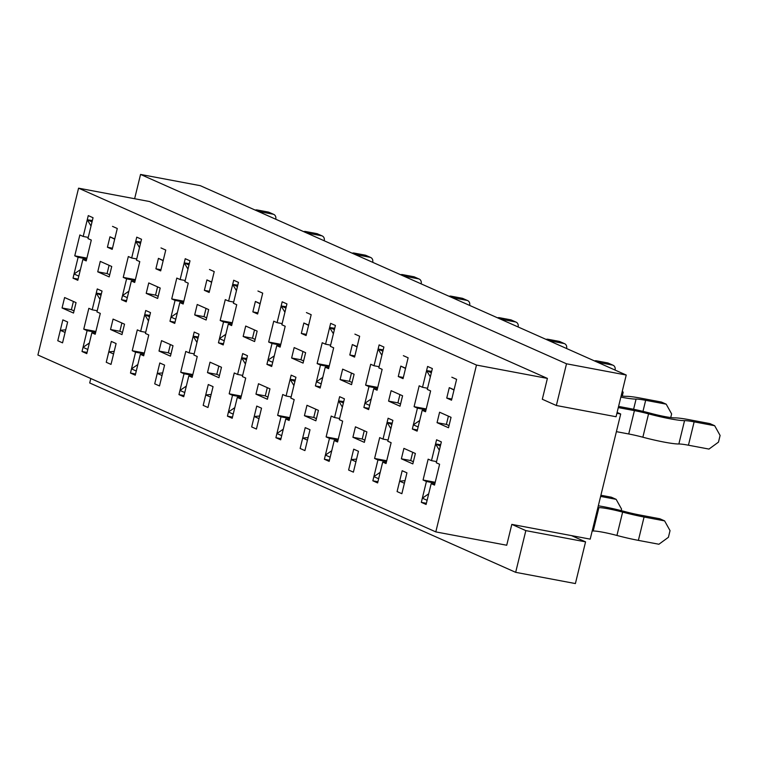 <?xml version="1.0" encoding="UTF-8"?>
<svg xmlns="http://www.w3.org/2000/svg" width="758" height="758" viewBox="0 0 758 758"><rect width="100%" height="100%" fill="white"/><g stroke="black" fill="none" stroke-linecap="round" stroke-linejoin="round"><path stroke-width="1.14" d="M615.022 370.046L615.06 369.895A4.311 3.771 114 0 0 613.08 365.252A4.311 3.771 114 0 0 612.341 365.024L601.151 362.921A4.311 3.771 114 0 0 599.322 363.063M618.291 407.586L634.418 410.618A20.854 2.047 -166.3 0 1 648.554 413.859A31.637 3.108 13.7 0 0 684.55 420.633A20.854 2.047 -166.3 0 1 694.139 421.855L714.671 425.721L709.895 423.599L689.363 419.733A31.637 3.108 -166.3 0 0 674.819 417.885A20.854 2.047 13.7 0 1 651.094 413.413A31.637 3.108 -166.3 0 0 629.642 408.496L618.575 406.411M451.806 399.03L446.746 398.073L451.522 400.196L456.6 379.341L451.834 377.219L456.6 379.341L454.061 389.773L449.286 387.651L453.995 390.029M616.396 431.653L628.723 433.974A20.854 2.047 -166.3 0 1 642.86 437.214A31.637 3.108 13.7 0 0 678.855 443.989A20.854 2.047 -166.3 0 1 688.444 445.211L708.976 449.077L718.47 442.141L720.1 435.462L714.671 425.721M613.08 365.252L608.314 363.129A4.311 3.771 114 0 0 607.575 362.902L596.375 360.799A4.311 3.771 114 0 0 594.547 360.941M427.114 500.299L422.348 498.177L428.687 493.846M439.327 450.195L435.566 443.951L440.663 444.719M446.746 398.073L449.286 387.651M440.332 446.074L435.566 443.951M399.637 481.15L404.402 483.263L401.863 493.695L397.088 491.572L401.863 493.695L406.942 472.84L402.176 470.718L397.088 491.572L399.637 481.15L405.037 480.667M418.132 426.962L413.356 424.84L419.705 420.51M430.345 376.849L426.574 370.615L431.349 372.737M431.681 371.382L426.574 370.615M592.188 530.979A31.637 3.108 13.7 0 0 593.211 530.988A20.854 2.047 -166.3 0 1 616.936 535.461A31.637 3.108 13.7 0 0 638.378 540.378L658.91 544.244L668.414 537.299L670.034 530.628L664.605 520.888L659.839 518.766L639.307 514.9A20.854 2.047 13.7 0 1 625.17 511.659A31.637 3.108 -166.3 0 0 598.327 505.804M597.882 507.623A31.637 3.108 13.7 0 0 598.896 507.633A20.854 2.047 -166.3 0 1 622.631 512.105A31.637 3.108 13.7 0 0 644.073 517.022L664.605 520.888M566.548 348.5L566.586 348.348A4.311 3.771 114 0 0 564.606 343.706A4.311 3.771 114 0 0 563.876 343.478L552.677 341.365A4.311 3.771 114 0 0 550.848 341.517M403.332 377.475L398.272 376.527L403.048 378.649L408.126 357.795L403.36 355.673L408.126 357.795L405.587 368.217L400.811 366.105L405.521 368.483M564.606 343.706L559.84 341.583A4.311 3.771 114 0 0 559.101 341.356L547.901 339.252A4.311 3.771 114 0 0 546.073 339.394M378.64 478.753L373.874 476.63L380.213 472.291M390.853 428.64L387.092 422.405L392.189 423.172M398.272 376.527L400.811 366.105M620.849 397.107A31.637 3.108 13.7 0 0 636.076 399.087A20.854 2.047 -166.3 0 1 645.664 400.309L666.197 404.166L661.421 402.053L640.889 398.187A31.637 3.108 -166.3 0 0 626.345 396.33A20.854 2.047 13.7 0 1 621.153 395.856M666.197 404.166L671.626 413.915L670.735 417.563M391.858 424.527L387.092 422.405M351.162 459.594L355.928 461.717L353.389 472.149L348.614 470.026L353.389 472.149L358.468 451.294L353.702 449.172L348.614 470.026L351.162 459.594L356.563 459.121M369.658 405.407L364.882 403.294L371.231 398.954M381.871 355.303L378.1 349.068L382.875 351.191M383.207 349.836L378.1 349.068M600.895 495.249L611.365 497.21L616.131 499.332L621.56 509.082L621.19 510.617M600.611 496.414L616.131 499.332M518.074 326.944L518.112 326.802A4.311 3.771 114 0 0 516.132 322.159A4.311 3.771 114 0 0 515.402 321.932L504.203 319.819A4.311 3.771 114 0 0 502.374 319.961M354.858 355.928L349.798 354.981L354.573 357.103L359.652 336.249L354.886 334.126L359.652 336.249L357.113 346.671L352.337 344.549L357.046 346.927M516.132 322.159L511.366 320.037A4.311 3.771 114 0 0 510.627 319.81L499.427 317.697A4.311 3.771 114 0 0 497.599 317.839M330.166 457.197L325.4 455.075L331.739 450.745M342.379 407.093L338.618 400.859L343.715 401.617M349.798 354.981L352.337 344.549M622.356 390.939L623.152 392.369L622.261 396.008M343.383 402.981L338.618 400.859M302.688 438.048L307.454 440.171L304.915 450.593L300.14 448.471L304.915 450.593L310.003 429.739L305.228 427.626L300.14 448.471L302.688 438.048L308.089 437.574M321.184 383.861L316.408 381.738L322.756 377.408M333.397 333.757L329.626 327.522L334.401 329.645M334.733 328.28L329.626 327.522M469.6 305.398L469.638 305.256A4.311 3.771 114 0 0 467.658 300.604A4.311 3.771 114 0 0 466.928 300.376L455.729 298.273A4.311 3.771 114 0 0 453.9 298.415M306.384 334.382L301.324 333.425L306.099 335.548L311.178 314.693L306.412 312.571L311.178 314.693L308.639 325.125L303.863 323.003L308.572 325.381M467.658 300.604L462.892 298.491A4.311 3.771 114 0 0 462.153 298.254L450.953 296.151A4.311 3.771 114 0 0 449.124 296.293M281.692 435.651L276.926 433.529L283.265 429.199M293.905 385.547L290.143 379.313L295.241 380.071M301.324 333.425L303.863 323.003M294.909 381.426L290.143 379.313M254.214 416.502L258.98 418.624L256.441 429.047L251.665 426.925L256.441 429.047L261.529 408.192L256.754 406.07L251.665 426.925L254.214 416.502L259.615 416.019M272.709 362.315L267.934 360.192L274.282 355.862M284.923 312.211L281.152 305.976L285.927 308.089M286.259 306.734L281.152 305.976M421.126 283.852L421.164 283.7A4.311 3.771 114 0 0 419.183 279.058A4.311 3.771 114 0 0 418.454 278.83L407.254 276.727A4.311 3.771 114 0 0 405.426 276.869M257.909 312.836L252.85 311.879L257.625 314.001L262.704 293.147L257.938 291.025L262.704 293.147L260.165 303.579L255.389 301.457L260.098 303.835M419.183 279.058L414.418 276.935A4.311 3.771 114 0 0 413.679 276.708L402.479 274.604A4.311 3.771 114 0 0 400.65 274.747M233.218 414.105L228.452 411.982L234.791 407.652M245.431 363.992L241.669 357.757L246.767 358.525M252.85 311.879L255.389 301.457M246.435 359.879L241.669 357.757M205.74 394.946L210.506 397.069L207.967 407.501L203.191 405.378L207.967 407.501L213.055 386.646L208.279 384.524L203.191 405.378L205.74 394.946L211.141 394.473M224.235 340.768L219.46 338.646L225.808 334.306M236.449 290.655L232.678 284.421L237.453 286.543M237.785 285.188L232.678 284.421M372.652 262.296L372.69 262.154A4.311 3.771 114 0 0 370.709 257.512A4.311 3.771 114 0 0 369.98 257.284L358.78 255.171A4.311 3.771 114 0 0 356.952 255.313M209.435 291.28L204.376 290.333L209.151 292.455L214.23 271.601L209.464 269.478L214.23 271.601L211.69 282.023L206.915 279.901L211.624 282.279M370.709 257.512L365.943 255.389A4.311 3.771 114 0 0 365.204 255.162L354.005 253.049A4.311 3.771 114 0 0 352.176 253.2M184.744 392.549L179.978 390.436L186.316 386.097M196.957 342.445L193.195 336.211L198.293 336.978M204.376 290.333L206.915 279.901M197.961 338.333L193.195 336.211M157.266 373.4L162.032 375.523L159.493 385.945L154.717 383.832L159.493 385.945L164.581 365.1L159.805 362.978L154.717 383.832L157.266 373.4L162.667 372.927M175.761 319.213L170.986 317.1L177.334 312.76M187.975 269.109L184.203 262.874L188.979 264.997M189.311 263.632L184.203 262.874M324.178 240.75L324.216 240.608A4.311 3.771 114 0 0 322.235 235.965A4.311 3.771 114 0 0 321.506 235.729L310.306 233.625A4.311 3.771 114 0 0 308.478 233.767M160.961 269.734L155.902 268.787L160.677 270.9L165.756 250.045L160.99 247.932L165.756 250.045L163.216 260.477L158.441 258.355L163.15 260.733M322.235 235.965L317.469 233.843A4.311 3.771 114 0 0 316.73 233.616L305.531 231.503A4.311 3.771 114 0 0 303.702 231.645M136.269 371.003L131.504 368.881L137.842 364.551M148.483 320.899L144.721 314.665L149.819 315.423M155.902 268.787L158.441 258.355M149.487 316.787L144.721 314.665M108.792 351.854L113.558 353.977L111.019 364.399L106.253 362.277L111.019 364.399L116.107 343.545L111.331 341.422L106.253 362.277L108.792 351.854L114.193 351.38M127.287 297.667L122.512 295.544L128.86 291.214M139.5 247.563L135.729 241.328L140.505 243.451M140.836 242.086L135.729 241.328M275.713 219.204L275.741 219.053A4.311 3.771 114 0 0 273.761 214.41A4.311 3.771 114 0 0 273.032 214.182L261.832 212.079A4.311 3.771 114 0 0 260.003 212.221M112.487 248.188L107.428 247.231L112.203 249.354L117.282 228.499L112.516 226.377L117.282 228.499L114.742 238.931L109.967 236.809L114.676 239.187M273.761 214.41L268.995 212.287A4.311 3.771 114 0 0 268.256 212.06L257.057 209.957A4.311 3.771 114 0 0 255.228 210.099M87.795 349.457L83.029 347.335L89.368 343.004M100.018 299.353L96.247 293.109L101.345 293.877M107.428 247.231L109.967 236.809M101.013 295.232L96.247 293.109M60.318 330.308L65.084 332.421L62.544 342.853L57.779 340.73L62.544 342.853L67.633 321.998L62.857 319.876L57.779 340.73L60.318 330.308L65.719 329.825M78.813 276.12L74.038 273.998L80.386 269.668M91.026 226.007L87.255 219.773L92.031 221.895M92.362 220.54L87.255 219.773M113.075 319.09L124.53 324.178L121.981 334.6L110.535 329.512L113.075 319.09M121.498 299.713L126.273 301.836L131.352 280.981L134.697 282.469L139.775 261.614L136.44 260.127L141.519 239.272L136.753 237.15L131.665 258.004L128.329 256.526L123.241 277.381L126.586 278.859L121.498 299.713L126.558 300.67M210.023 362.182L221.478 367.27L218.929 377.702L207.484 372.614L210.023 362.182M218.446 342.815L223.222 344.937L228.3 324.083L231.645 325.57L236.723 304.716L233.388 303.228L238.467 282.374L233.701 280.252L228.613 301.106L225.278 299.618L220.19 320.473L223.534 321.961L218.446 342.815L223.506 343.762M306.971 405.284L318.426 410.372L315.878 420.804L304.432 415.706L306.971 405.284M315.394 385.917L320.17 388.03L325.248 367.175L328.593 368.663L333.672 347.808L330.336 346.321L335.415 325.466L330.649 323.353L325.561 344.208L322.226 342.72L317.138 363.575L320.482 365.062L315.394 385.917L320.454 386.864M403.919 448.376L415.365 453.474L412.826 463.896L401.38 458.808L403.919 448.376M82.016 351.504L86.782 353.626L91.87 332.771L95.205 334.259L100.293 313.405L96.948 311.917L102.036 291.063L97.261 288.94L92.182 309.795L88.838 308.316L83.759 329.171L87.094 330.649L82.016 351.504L87.066 352.461M130.48 373.05L135.256 375.172L140.344 354.318L143.679 355.805L148.767 334.951L145.422 333.463L150.51 312.609L145.735 310.496L140.656 331.35L137.312 329.863L132.233 350.717L135.568 352.205L130.48 373.05L135.54 374.007M178.954 394.605L183.73 396.728L188.818 375.873L192.153 377.351L197.241 356.497L193.896 355.019L198.984 334.164L194.209 332.042L189.13 352.896L185.786 351.409L180.707 372.263L184.042 373.751L178.954 394.605L184.014 395.553M227.428 416.151L232.204 418.274L237.292 397.419L240.627 398.907L245.715 378.053L242.371 376.565L247.459 355.71L242.683 353.588L237.605 374.443L234.26 372.955L229.181 393.809L232.517 395.297L227.428 416.151L232.488 417.099M275.903 437.698L280.678 439.82L285.766 418.966L289.101 420.453L294.189 399.599L290.845 398.111L295.933 377.257L291.157 375.134L286.079 395.989L282.734 394.511L277.646 415.365L280.991 416.843L275.903 437.698L280.962 438.655M324.377 459.253L329.152 461.366L334.231 440.512L337.575 441.999L342.663 421.145L339.319 419.667L344.407 398.812L339.631 396.69L334.543 417.544L331.208 416.057L326.12 436.911L329.465 438.399L324.377 459.253L329.436 460.201M372.851 480.799L377.626 482.922L382.705 462.067L386.049 463.545L391.128 442.691L387.793 441.213L392.881 420.358L388.105 418.236L383.017 439.09L379.682 437.603L374.594 458.457L377.939 459.945L372.851 480.799L377.91 481.747M412.343 429.009L417.118 431.131L422.197 410.277L425.541 411.765L430.62 390.91L427.285 389.423L432.363 368.568L427.597 366.446L422.509 387.3L419.174 385.813L414.086 406.667L417.431 408.155L412.343 429.009L417.402 429.966M421.325 502.346L426.1 504.468L431.179 483.613L434.524 485.101L439.602 464.247L436.267 462.759L441.355 441.905L436.58 439.782L431.491 460.637L428.156 459.159L423.068 480.013L426.413 481.491L421.325 502.346L426.384 503.303M547.399 378.403L149.487 201.524L78.567 188.173L37.9 355.009L435.803 531.898L476.479 365.062L547.399 378.403L542.311 399.258L556.344 405.502L616.065 416.739L626.231 375.03L566.51 363.793L556.344 405.502M78.567 188.173L476.479 365.062M439.593 412.229L451.048 417.326L448.499 427.749L437.053 422.661L439.593 412.229M391.119 390.683L402.574 395.771L400.025 406.203L388.579 401.115L391.119 390.683M342.644 369.137L354.1 374.225L351.551 384.647L340.105 379.559L342.644 369.137M294.17 347.581L305.626 352.678L303.077 363.101L291.631 358.013L294.17 347.581M245.696 326.035L257.151 331.123L254.612 341.555L243.157 336.467L245.696 326.035M197.222 304.489L208.677 309.577L206.138 320.009L194.683 314.911L197.222 304.489M148.748 282.942L160.203 288.031L157.664 298.453L146.209 293.365L148.748 282.942M100.274 261.387L111.729 266.484L109.19 276.907L97.735 271.819L100.274 261.387M363.868 407.463L368.644 409.585L373.722 388.731L377.067 390.209L382.146 369.354L378.81 367.876L383.889 347.022L379.123 344.899L374.035 365.754L370.7 364.266L365.612 385.121L368.957 386.608L363.868 407.463L368.928 408.41M355.445 426.83L366.9 431.918L364.352 442.35L352.906 437.262L355.445 426.83M266.92 364.361L271.696 366.484L276.774 345.629L280.119 347.117L285.197 326.262L281.862 324.775L286.941 303.92L282.175 301.798L277.087 322.652L273.752 321.174L268.664 342.029L272.008 343.507L266.92 364.361L271.98 365.318M258.497 383.738L269.952 388.826L267.403 399.248L255.958 394.16L258.497 383.738M169.972 321.269L174.747 323.391L179.826 302.537L183.171 304.015L188.249 283.16L184.914 281.682L189.993 260.828L185.227 258.705L180.139 279.56L176.803 278.072L171.715 298.927L175.06 300.414L169.972 321.269L175.032 322.216M161.549 340.636L173.004 345.724L170.455 356.156L159.009 351.058L161.549 340.636M73.024 278.167L77.799 280.289L82.878 259.435L86.222 260.923L91.301 240.068L87.966 238.581L93.044 217.726L88.279 215.604L83.191 236.458L79.855 234.971L74.767 255.825L78.112 257.313L73.024 278.167L78.083 279.124M64.601 297.534L76.056 302.631L73.507 313.054L62.061 307.966L64.601 297.534M74.038 310.894L71.394 309.719L73.403 301.457M71.394 309.719L62.061 307.966M86.421 260.098L82.878 259.435M566.51 363.793L140.552 174.435L200.273 185.672L626.231 375.03M194.181 353.844L189.13 352.896M185.198 280.507L180.139 279.56M145.707 332.298L140.656 331.35M97.232 310.752L92.182 309.795M95.887 331.454L83.759 329.171M95.688 332.269L87.094 330.649M616.898 413.299L620.698 414.01L590.198 539.137L571.532 535.622L585.564 541.856L525.834 530.619L515.667 572.328L575.398 583.565L585.564 541.856M571.532 535.622L511.811 524.384L525.834 530.619M511.811 524.384L506.723 545.239L435.803 531.898M135.18 280.479L126.586 278.859M95.404 333.435L91.87 332.771M90.799 378.526L89.709 382.97L515.667 572.328M449.03 425.589L446.386 424.414L448.404 416.142M386.248 462.731L382.705 462.067M400.556 404.042L397.912 402.868L399.93 394.596M337.774 441.184L334.231 440.512M352.082 382.496L349.438 381.321L351.456 373.05M289.3 419.629L285.766 418.966M303.607 360.941L300.964 359.766L302.982 351.504M240.826 398.083L237.292 397.419M255.133 339.394L252.49 338.22L254.508 329.948M192.352 376.536L188.818 375.873M206.659 317.848L204.016 316.673L206.034 308.402M143.878 354.99L140.344 354.318M158.185 296.302L155.542 295.118L157.56 286.856M109.711 274.747L107.067 273.572L109.086 265.309M379.095 366.701L374.035 365.754M330.621 345.155L325.561 344.208M282.147 323.609L277.087 322.652M233.672 302.054L228.613 301.106M136.724 258.961L131.665 258.004M88.25 237.415L83.191 236.458M86.706 258.933L78.112 257.313M86.905 258.108L74.767 255.825M122.512 332.449L119.868 331.274L121.877 323.003M119.868 331.274L110.535 329.512M135.379 279.664L123.241 277.381M134.896 281.654L131.352 280.981M170.986 353.995L168.342 352.821L170.351 344.549M168.342 352.821L159.009 351.058M183.654 302.025L175.06 300.414M183.853 301.21L171.715 298.927M183.37 303.2L179.826 302.537M219.46 375.542L216.816 374.367L218.825 366.095M216.816 374.367L207.484 372.614M232.128 323.581L223.534 321.961M232.327 322.756L220.19 320.473M231.844 324.746L228.3 324.083M267.934 397.088L265.291 395.913L267.299 387.651M265.291 395.913L255.958 394.16M280.602 345.127L272.008 343.507M280.801 344.312L268.664 342.029M280.318 346.292L276.774 345.629M316.408 418.643L313.765 417.469L315.773 409.197M313.765 417.469L304.432 415.706M329.076 366.673L320.482 365.062M329.275 365.858L317.138 363.575M328.792 367.848L325.248 367.175M364.882 440.19L362.239 439.015L364.247 430.743M362.239 439.015L352.906 437.262M377.55 388.229L368.957 386.608M377.749 387.404L365.612 385.121M377.266 389.394L373.722 388.731M413.356 461.736L410.713 460.561L412.722 452.299M410.713 460.561L401.38 458.808M107.067 273.572L97.735 271.819M155.542 295.118L146.209 293.365M144.162 353.815L135.568 352.205M144.361 353.001L132.233 350.717M204.016 316.673L194.683 314.911M192.636 375.362L184.042 373.751M192.835 374.547L180.707 372.263M252.49 338.22L243.157 336.467M241.11 396.917L232.517 395.297M241.309 396.093L229.181 393.809M242.655 375.399L237.605 374.443M300.964 359.766L291.631 358.013M289.584 418.463L280.991 416.843M289.783 417.649L277.646 415.365M291.129 396.946L286.079 395.989M349.438 381.321L340.105 379.559M338.059 440.01L329.465 438.399M338.257 439.195L326.12 436.911M339.603 418.492L334.543 417.544M397.912 402.868L388.579 401.115M386.533 461.565L377.939 459.945M386.732 460.741L374.594 458.457M388.077 440.038L383.017 439.09M446.386 424.414L437.053 422.661M427.569 388.257L422.509 387.3M426.024 409.775L417.431 408.155M426.223 408.95L414.086 406.667M425.74 410.94L422.197 410.277M435.007 483.111L426.413 481.491M435.206 482.287L423.068 480.013M436.551 461.594L431.491 460.637M434.722 484.277L431.179 483.613M140.552 174.435L134.63 198.719M617.116 412.418L620.698 414.01M634.418 410.618L628.723 433.974M612.341 365.024L607.575 362.902M601.151 362.921L596.375 360.799M648.554 413.859L642.86 437.214M684.55 420.633L678.855 443.989M694.139 421.855L688.444 445.211M644.073 517.022L638.378 540.378M622.631 512.105L616.936 535.461M598.896 507.633L593.211 530.988M563.876 343.478L559.101 341.356M552.677 341.365L547.901 339.252M636.076 399.087L633.593 409.273M645.664 400.309L642.974 411.367M515.402 321.932L510.627 319.81M504.203 319.819L499.427 317.697M466.928 300.376L462.153 298.254M455.729 298.273L450.953 296.151M418.454 278.83L413.679 276.708M407.254 276.727L402.479 274.604M369.98 257.284L365.204 255.162M358.78 255.171L354.005 253.049M321.506 235.729L316.73 233.616M310.306 233.625L305.531 231.503M273.032 214.182L268.256 212.06M261.832 212.079L257.057 209.957"/></g></svg>
